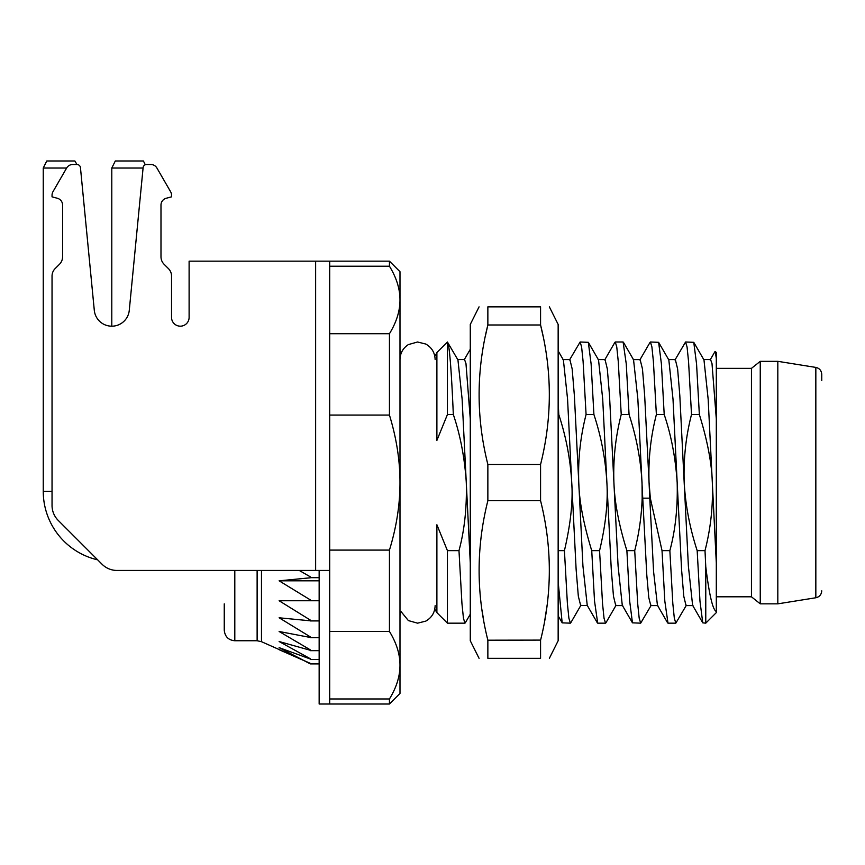 <?xml version="1.0" encoding="UTF-8"?>
<svg xmlns="http://www.w3.org/2000/svg" width="865" height="865" viewBox="0 0 865 865"><rect width="100%" height="100%" fill="white"/><g stroke="black" fill="none" stroke-linecap="round" stroke-linejoin="round"><path stroke-width="1.3" d="M716.307 611.479L716.307 612.625L705.764 623.168L705.764 566.694C709.257 595.044 712.771 609.966 716.307 611.479L716.307 562.996L716.307 611.479M716.307 358.391L715.247 351.471L716.307 352.542L716.307 562.996L712.327 482.584C713.182 505.571 710.738 528.266 705.007 550.648L705.764 566.694M279.125 649.702L310.362 663.39L261.479 641.689L257.121 640.749L234.804 640.749C228.457 640.176 224.943 636.662 224.251 630.196L224.251 603.846M310.362 663.909L319.153 663.898L310.362 663.909L279.125 647.647L310.362 659.022M310.362 659.433L319.153 659.433L310.362 659.454L310.362 658.762L279.125 641.527L310.362 650.307M319.153 650.653L310.362 650.653L310.362 649.885L279.125 631.493L310.362 637.473M319.153 637.7L310.362 637.7L310.362 636.899L279.125 617.794L310.362 620.811M319.153 620.929L310.362 620.929L310.362 620.108L279.125 600.753L310.362 600.753L310.362 599.921L279.125 580.815L310.362 577.788L310.362 576.858L299.247 570.446M319.153 650.599L310.362 650.599M319.153 637.635L310.362 637.635M319.153 620.843L310.362 620.843M319.153 600.753L310.362 600.753M319.153 600.656L310.362 600.656M319.153 577.669L310.362 577.669M319.153 577.56L310.362 577.56M389.445 261.154L399.987 271.707L399.987 693.46L389.445 704.013L329.695 704.013L329.695 698.974L389.445 698.974C396.494 687.459 400.008 676.203 399.987 665.207C400.008 654.221 396.494 642.965 389.445 631.45L389.445 550.097C396.494 527.077 400.008 504.565 399.987 482.584C400.008 460.591 396.494 438.09 389.445 415.07L389.445 333.717C396.494 322.202 400.008 310.946 399.987 299.96C400.008 288.964 396.494 277.708 389.445 266.204L389.445 261.154L189.111 261.154L189.111 317.39A8.791 8.791 0 0 1 180.32 326.181A8.791 8.791 0 0 1 171.54 317.39L171.54 276.086A10.542 10.542 0 0 0 168.448 268.626L164.08 264.257A10.542 10.542 0 0 1 160.987 256.808L160.987 205.059A7.028 7.028 0 0 1 166.199 198.269A7.028 7.028 0 0 0 160.987 205.059M389.445 550.097L329.695 550.097L329.695 415.07L389.445 415.07M389.445 631.45L329.695 631.45L329.695 570.446L315.639 570.446L315.639 261.154M389.445 704.013L389.445 698.974C396.494 687.459 400.008 676.203 399.987 665.207M389.445 266.204L329.695 266.204M389.445 333.717L329.695 333.717M399.987 616.14A10.542 10.542 0 0 1 401.036 611.566L408.377 620.583L417.568 623.168L425.785 621.124C431.765 617.675 434.89 612.496 435.138 605.597M399.987 349.028A10.542 10.542 0 0 0 401.036 353.601M436.468 611.598A10.542 10.542 0 0 1 436.89 612.625L436.89 524.763L447.432 550.648L458.98 550.648L461.953 603.694L463.445 618.216L464.938 623.168L465.457 622.551M434.781 356.088A10.542 10.542 0 0 0 436.89 352.542L447.432 342.01L447.432 414.519L453.325 414.519C460.364 435.333 464.689 458.028 466.3 482.584C466.938 507.539 464.505 530.223 458.98 550.648M447.432 414.519L436.89 440.404L436.89 352.542M558.152 550.648L564.423 550.648C570.651 523.909 573.095 501.224 571.733 482.584L576.133 569.57L578.328 596.234L580.674 605.554M558.152 414.519L558.768 414.519C566.078 436.749 570.403 459.434 571.733 482.584L567.559 399.014L563.385 359.937L558.152 350.93M569.894 359.581L572.165 368.879L574.371 395.532L578.771 482.584C579.204 501.203 583.529 523.887 591.736 550.648L599.564 550.648C605.673 525.055 608.117 502.36 606.884 482.584L611.274 569.494L613.469 596.18L615.75 605.587M587.249 605.413L582.934 566.034L578.771 482.584C577.917 459.585 580.35 436.89 586.081 414.519L593.909 414.519C601.229 436.771 605.554 459.456 606.884 482.584L602.71 399.111L598.537 359.959L588.341 342.335L580.123 341.999L581.604 346.897L583.096 361.397L586.081 414.519M605.046 359.581L607.327 368.987L609.522 395.673L613.912 482.584C614.561 502.305 618.886 525.001 626.887 550.648L634.715 550.648C639.062 533.446 641.538 515.994 642.165 498.283L642.738 498.164L646.782 574.911L648.793 597.672L650.815 605.597L657.843 605.597M626.887 550.648L629.666 601.078L632.456 622.832L622.27 605.23L618.086 566.056L613.912 482.584C613.058 459.596 615.502 436.911 621.232 414.519L629.06 414.519C636.38 436.803 640.705 459.488 642.035 482.584L642.165 498.283M650.35 498.283L649.064 482.584L649.766 498.164L650.35 498.283L662.028 550.648L669.856 550.648C675.381 530.223 677.825 507.528 677.176 482.584L681.577 569.592L683.772 596.255L686.032 605.587M640.132 359.613L642.468 368.933L644.663 395.597L649.064 482.584C648.209 459.542 650.653 436.857 656.384 414.519L664.201 414.519C671.229 435.279 675.554 457.963 677.176 482.584L673.002 399.1L668.829 359.948L658.633 342.335L650.415 341.999L651.896 346.887L653.389 361.343L656.384 414.519M705.764 623.168L702.758 622.832L699.969 601.153L697.179 550.648C689.794 527.974 685.469 505.29 684.204 482.584C683.393 459.196 685.826 436.511 691.524 414.519L699.352 414.519C707.429 440.599 711.754 463.294 712.327 482.584L708.154 399.111L703.98 359.959L693.773 342.335L696.563 364.035L699.352 414.519M697.179 550.648L705.007 550.648M447.432 550.648L447.432 623.168L464.938 623.168M558.152 581.821L562.174 622.854L570.381 623.168L568.889 618.194L567.397 603.64L564.423 550.648M570.9 622.551L570.381 623.168M591.736 550.648L594.525 601.078L597.704 623.168L605.522 623.168L604.029 618.183L602.537 603.629L599.564 550.648M606.03 622.595L605.522 623.168M651.248 605.23L640.673 623.168L639.181 618.183L637.689 603.629L634.715 550.648M632.456 622.832L640.673 623.168M662.028 550.648L664.817 601.099L667.996 623.168L675.814 623.168L674.322 618.161L672.829 603.629L669.856 550.648M686.399 605.219L675.814 623.168M453.325 414.519C451.357 368.663 449.4 344.497 447.432 342.01L457.942 359.937L462.115 399.035L470.279 562.996M457.52 359.57L464.548 359.57L465.976 363.614L470.279 418.898M434.781 609.09L436.89 612.625L447.432 623.168M633.548 359.754L637.862 399.133L642.738 498.164L649.766 498.164L653.583 571.624L657.432 605.273M675.349 359.581L677.619 368.923L679.814 395.575L688.378 566.078L692.616 605.316M691.524 414.519L688.551 361.473L687.059 346.952L685.567 341.999L674.981 359.959M703.537 359.57L710.565 359.57L712.003 363.592L716.307 418.898M664.201 414.519L661.411 363.906L658.633 342.335M685.567 341.999L693.784 342.335M558.768 414.519L558.152 401.436M593.909 414.519L591.119 363.96L588.341 342.335M629.06 414.519L626.26 363.938L623.103 341.999L615.274 341.999L616.756 346.887L618.248 361.365L621.232 414.519M569.548 359.937L580.123 341.999M614.777 342.551L615.274 341.999M649.896 342.605L650.415 341.999M319.153 580.815L279.125 580.815M166.199 198.269L171.54 196.842L171.54 195.209A7.028 7.028 0 0 0 170.589 191.695L156.922 168.026A7.028 7.028 0 0 0 150.834 164.501L146.607 164.501A3.514 3.514 0 0 0 143.114 167.669L129.274 310.308A17.57 17.57 0 0 1 94.296 310.308L80.456 167.669A3.514 3.514 0 0 0 76.963 164.501L74.887 160.987L46.764 160.987L43.25 168.026L43.25 491.374A70.292 70.292 0 0 0 97.669 559.85L102.092 564.272A21.084 21.084 0 0 0 117.002 570.446L224.251 570.446M117.002 570.446L315.639 570.446M171.54 276.086L171.54 317.39A8.791 8.791 0 0 0 180.32 326.181A8.791 8.791 0 0 0 189.111 317.39M329.695 261.154L329.695 704.013L319.153 704.013L319.153 570.446M76.963 164.501L72.736 164.501A7.028 7.028 0 0 0 66.648 168.026L52.981 191.695A7.028 7.028 0 0 0 52.041 195.209L52.041 196.842L57.371 198.269A7.028 7.028 0 0 1 62.583 205.059L62.583 256.808A10.542 10.542 0 0 1 59.49 264.257L55.122 268.626A10.542 10.542 0 0 0 52.041 276.086L52.041 505.484A21.084 21.084 0 0 0 58.215 520.395L102.092 564.272M150.834 164.501L146.607 164.501M170.589 191.695L156.922 168.026M171.54 196.842L171.54 195.209M716.307 596.807L751.458 596.807L751.458 368.36L716.307 368.36M751.458 368.36L760.249 361.332L760.249 603.846L751.458 596.807M777.819 361.332L815.836 367.409L815.836 597.758L777.819 603.846L777.819 361.332L760.249 361.332M815.836 367.409C819.469 368.241 821.436 370.555 821.75 374.35L821.75 380.654M145.298 164.761L143.417 160.987L115.305 160.987L111.79 168.026L111.79 326.181M115.305 160.987L111.79 168.026L143.082 168.026M43.25 168.026L66.648 168.026M479.069 658.319L470.279 640.749L470.279 324.429L479.069 306.848M549.361 658.319L558.152 640.749L558.152 324.429L549.361 306.848M487.838 640.1L487.86 640.197C476.193 593.693 476.193 547.199 487.86 500.705L487.86 464.462C476.193 417.957 476.193 371.463 487.86 324.981L487.86 306.848C476.193 306.848 476.193 306.848 487.86 306.848C476.193 306.848 476.193 306.848 487.86 306.848L540.571 306.848C552.238 306.848 552.238 306.848 540.571 306.848C552.238 306.848 552.238 306.848 540.571 306.848L540.571 324.981L543.079 336.15M487.86 464.462L540.571 464.462C552.238 417.957 552.238 371.463 540.571 324.981L487.86 324.981L485.351 336.15M540.571 464.462L540.571 500.705C552.238 547.199 552.238 593.693 540.571 640.197L540.571 658.319C552.238 658.319 552.238 658.319 540.571 658.319L487.86 658.319C476.193 658.319 476.193 658.319 487.86 658.319L487.86 640.197L540.603 640.1M547.048 605.597L544.82 620.032M481.978 609.922L483.611 620.032M487.86 500.705L540.571 500.705M234.804 640.749L234.804 570.446M257.121 640.749L257.121 570.446M261.479 570.446L261.479 641.689M52.041 491.374L43.25 491.374M470.279 614.226L465.305 622.822M464.332 359.57L470.279 349.287M667.607 622.832L657.411 605.219M692.551 605.219L702.758 622.832M710.133 359.948L714.987 351.568M675.414 359.581L668.385 359.581M692.995 605.587L685.967 605.587M580.966 605.176L570.749 622.822M616.085 605.219L605.889 622.843M633.688 359.991L623.47 342.345M569.97 359.581L562.942 359.581M587.551 605.554L580.523 605.554M605.132 359.581L598.104 359.581M622.692 605.587L615.664 605.587M640.273 359.613L633.245 359.613M558.152 615.869L562.055 622.605M587.119 605.176L597.326 622.822M604.711 359.948L614.907 342.324M639.83 359.991L650.048 342.356M777.819 603.846L760.249 603.846M815.836 597.758C819.469 596.926 821.436 594.612 821.75 590.817M435.138 359.57C434.89 352.671 431.765 347.492 425.785 344.043L417.568 341.999L408.377 344.584C402.982 348.13 400.192 353.125 399.987 359.57"/></g></svg>
